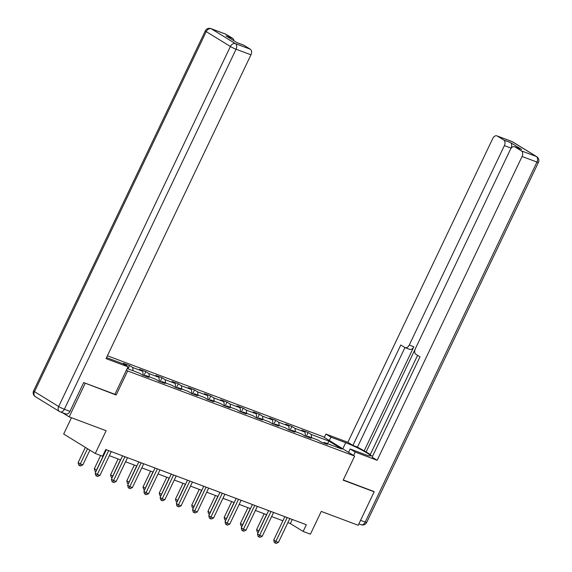 <?xml version="1.0" encoding="UTF-8"?>
<svg xmlns="http://www.w3.org/2000/svg" width="572" height="572" viewBox="0 0 572 572"><rect width="100%" height="100%" fill="white"/><g stroke="black" fill="none" stroke-linecap="round" stroke-linejoin="round"><path stroke-width="0.86" d="M71.464 417.724L63.678 434.048L95.281 453.482L102.56 456.213L105.756 449.521L306.335 524.746L303.139 531.438L310.424 534.169L321.271 511.418L358.208 525.268L374.167 491.806L373.016 491.098M84.005 382.704L116.159 395.037L127.649 370.949L354.654 456.091L323.051 436.658L107.4 355.777M85.156 383.412L69.198 416.874L62.355 412.669M127.649 370.949L126.405 370.184M127.184 368.54L139.461 373.144L142.578 375.06L148.82 377.406L145.703 375.489L155.691 379.236L158.809 381.152L165.051 383.49L161.933 381.574L171.922 385.321L175.039 387.237L181.281 389.575L178.164 387.659L188.152 391.405L191.27 393.322L197.512 395.667L194.394 393.75L204.376 397.497L207.493 399.413L213.735 401.751L210.618 399.835L220.606 403.582L223.723 405.498L229.965 407.836L226.848 405.92L236.837 409.666L239.954 411.583L246.196 413.928L243.079 412.012L253.067 415.758L256.185 417.674L262.426 420.012L259.309 418.096L269.298 421.843L272.415 423.759L278.657 426.097L275.54 424.181L285.528 427.928L288.645 429.844L294.887 432.189L291.77 430.273L301.751 434.019L304.876 435.935L311.118 438.274L308.001 436.357L317.982 440.104L321.099 442.02L327.341 444.358L324.224 442.442L341.913 449.077L328.929 441.098L327.491 443.665M123.302 363.971L126.476 365.165L123.359 363.249L129.601 365.587L128.042 368.861M328.929 441.098L311.247 434.463L308.129 432.546L301.887 430.201L305.005 432.125L295.016 428.378L291.899 426.462L285.657 424.117L288.774 426.033L278.786 422.286L275.668 420.37L269.426 418.032L272.544 419.948L262.555 416.202L259.438 414.285L253.196 411.94L256.313 413.863L246.325 410.117L243.207 408.201L236.965 405.855L240.083 407.772L230.094 404.025L226.977 402.109L220.735 399.771L223.852 401.687L213.871 397.94L210.753 396.024L204.511 393.686L207.629 395.602L197.64 391.856L194.523 389.94L188.281 387.594L191.398 389.511L181.41 385.764L178.292 383.848L172.05 381.51L175.168 383.426L165.179 379.679L162.062 377.763L155.82 375.425L158.937 377.341L148.949 373.595L145.831 371.678L139.589 369.333L142.707 371.249L132.718 367.503L129.601 365.587M144.888 375.933L145.703 375.489M132.718 367.503L133.097 370.763M142.707 371.249L143.172 375.289M161.118 382.017L161.933 381.574M148.949 373.595L149.328 376.848M158.937 377.341L159.402 381.374M177.349 388.102L178.164 387.659M165.179 379.679L165.558 382.933M175.168 383.426L175.633 387.458M193.579 394.194L194.394 393.75M181.41 385.764L181.789 389.017M191.398 389.511L191.863 393.55M209.81 400.278L210.618 399.835M197.64 391.856L198.012 395.109M207.629 395.602L208.094 399.635M226.04 406.363L226.848 405.92M213.871 397.94L214.243 401.194M223.852 401.687L224.324 405.72M242.263 412.455L243.079 412.012M230.094 404.025L230.473 407.278M240.083 407.772L240.555 411.811M258.494 418.54L259.309 418.096M246.325 410.117L246.704 413.37M256.313 413.863L256.778 417.896M274.724 424.624L275.54 424.181M262.555 416.202L262.934 419.455M272.544 419.948L273.008 423.981M290.955 430.716L291.77 430.273M278.786 422.286L279.165 425.539M288.774 426.033L289.239 430.072M307.185 436.801L308.001 436.357M295.016 428.378L295.388 431.631M305.005 432.125L305.469 436.157M323.416 442.885L324.224 442.442M311.247 434.463L311.618 437.716M95.281 453.482L106.127 430.723L69.198 416.874M354.654 456.091L343.164 480.18L374.167 491.806M287.859 522.636L290.326 523.559L303.139 531.438M103.804 453.603L104.397 453.825M109.338 455.684L120.628 459.917M125.568 461.768L136.851 466.001M141.799 467.853L153.081 472.086M158.029 473.945L169.312 478.178M174.253 480.03L185.542 484.262M190.483 486.114L201.773 490.347M206.714 492.199L218.003 496.439M222.944 498.291L234.227 502.523M239.175 504.375L250.457 508.608M255.405 510.46L266.688 514.693M271.636 516.552L282.918 520.785M126.476 365.165L126.576 365.987M292.278 519.476L290.326 523.559M308.129 432.546L306.263 436.457M291.899 426.462L290.033 430.366M275.668 420.37L273.802 424.281M259.438 414.285L257.572 418.196M243.207 408.201L241.348 412.105M226.977 402.109L225.118 406.02M210.753 396.024L208.887 399.935M194.523 389.94L192.657 393.843M178.292 383.848L176.426 387.759M162.062 377.763L160.196 381.674M145.831 371.678L143.965 375.582M116.159 395.037L114.915 394.272L127.992 366.852L106.042 358.623L250.958 54.798L236.079 49.221L64.35 409.259L69.97 411.361L83.691 382.589L114.9 394.294M284.87 516.695L273.723 540.061L275.861 541.369L287.208 517.574M278.464 542.349L276.212 543.4L275.168 543.007L275.861 541.369L278.464 542.349L289.811 518.554M275.168 543.007L274.317 542.485L273.723 540.061M264.178 513.756L256.642 529.558L258.944 530.93M266.523 514.636L258.086 532.511L257.236 531.981L256.642 529.558M329.343 440.526L330.945 437.158L325.904 434.062L347.855 442.292L492.771 138.474A4.469 2.974 -69.4 0 1 496.904 135.864A4.469 2.974 -69.4 0 1 497.254 136.036L503.739 140.026L510.403 142.521A4.469 2.974 110.6 0 1 511.046 148.112L510.582 149.092M330.945 437.158L345.717 442.699A16.76 1.609 25.5 0 1 362.112 450.214A16.76 1.609 25.5 0 1 370.456 455.82A16.76 1.609 25.5 0 1 364.936 454.518L350.164 448.977L355.205 452.073L377.155 460.303L372.115 457.207L419.991 356.828L415.98 354.361A4.469 2.974 -69.4 0 1 415.329 348.77L510.453 149.342A4.469 2.974 -69.4 0 1 514.586 146.732L521.242 149.228A4.469 2.974 110.6 0 1 521.592 149.399L510.403 142.521M417.589 355.348L370.113 454.883L372.522 456.356M415.215 349.027L366.13 451.93L370.298 454.497M366.13 451.93L357.471 447.111L352.895 445.395L347.855 442.292M324.303 437.43L325.904 434.062M353.596 455.441L355.205 452.073M348.555 452.338L350.164 448.977M377.155 460.303L522.072 156.485A4.469 2.974 -69.4 0 0 521.421 150.894L514.929 146.904A4.469 2.974 -69.4 0 0 514.586 146.732M511.046 148.112L504.39 145.617L409.266 345.038A4.469 2.974 -69.4 0 1 405.133 347.647A4.469 2.974 -69.4 0 1 404.79 347.476L400.779 345.009L352.895 445.395M504.39 145.617A4.469 2.974 -69.4 0 0 503.739 140.026M373.294 491.276L343.279 479.944M409.266 345.038L413.849 346.754L364.049 451.151M413.849 346.754A4.469 2.974 110.6 0 1 409.716 349.363L405.133 347.647M404.955 347.569L357.471 447.111M106.535 357.579A16.76 1.609 25.5 0 0 108.18 358.215L122.951 363.756L127.992 366.852M226.133 34.349L211.261 28.772A4.469 2.974 -69.4 0 0 210.911 28.6L225.79 34.177A4.469 2.974 110.6 0 1 226.133 34.349L232.625 38.338A4.469 2.974 110.6 0 1 233.891 40.712M236.994 42.621L243.472 45.052A4.469 2.974 110.6 0 1 243.815 45.217L250.307 49.213A4.469 2.974 110.6 0 1 250.958 54.798M232.625 38.338L225.969 35.843L237.158 42.721L243.815 45.217M69.97 411.361A4.469 2.974 110.6 0 1 65.837 413.971L60.217 411.869A4.469 2.974 -69.4 0 0 64.35 409.259A4.469 0.429 -154.5 0 1 58.666 406.513L230.394 46.475L206.22 31.617L34.499 391.648L58.666 406.513A4.469 3.303 -58.4 0 0 59.445 411.49A4.469 4.469 0 0 0 60.217 411.869A4.469 2.974 -69.4 0 1 59.874 411.697A4.469 3.303 -58.4 0 1 59.445 411.49L35.278 396.625A4.469 3.303 121.6 0 1 34.499 391.648A4.469 0.429 -154.5 0 1 33.584 390.898A4.469 4.469 0 0 0 35.278 396.625M268.64 510.61L257.493 533.969L259.631 535.285L270.978 511.49M262.233 536.257L259.981 537.315L258.937 536.922L259.631 535.285L262.233 536.257L273.58 512.462M258.937 536.922L258.086 536.4L257.493 533.969M252.409 504.525L241.262 527.884L243.4 529.2L254.755 505.398M246.003 530.173L243.751 531.224L242.714 530.837L243.4 529.2L246.003 530.173L257.35 506.377M242.714 530.837L241.856 530.308L241.262 527.884M247.948 507.671L240.412 523.466L242.714 524.846M250.293 508.544L241.856 526.419L241.005 525.897L240.412 523.466M231.717 501.58L224.181 517.381L226.483 518.761M234.062 502.459L225.625 520.334L224.775 519.805L224.181 517.381M236.179 498.434L225.039 521.8L227.17 523.108L238.524 499.313M229.772 524.088L227.52 525.139L226.483 524.746L227.17 523.108L229.772 524.088L241.119 500.293M226.483 524.746L225.625 524.224L225.039 521.8M219.948 492.349L208.809 515.708L210.939 517.024L222.293 493.228M213.542 517.996L211.29 519.054L210.253 518.661L210.939 517.024L213.542 517.996L224.896 494.201M210.253 518.661L209.395 518.139L208.809 515.708M203.718 486.264L192.578 509.623L194.716 510.939L206.063 487.144M197.311 511.911L195.066 512.962L194.022 512.576L194.716 510.939L197.311 511.911L208.666 488.116M194.022 512.576L193.172 512.047L192.578 509.623M215.494 495.495L207.958 511.296L210.26 512.669M217.832 496.374L209.402 514.249L208.544 513.72L207.958 511.296M199.263 489.41L191.727 505.205L194.03 506.585M201.601 490.283L193.172 508.158L192.314 507.636L191.727 505.205M183.033 483.319L175.497 499.12L177.799 500.5M185.378 484.198L176.941 502.073L176.083 501.551L175.497 499.12M187.494 480.173L176.348 503.539L178.485 504.847L189.832 481.052M181.088 505.827L178.836 506.878L177.792 506.485L178.485 504.847L181.088 505.827L192.435 482.032M177.792 506.485L176.941 505.963L176.348 503.539M166.802 477.234L159.266 493.035L161.569 494.408M169.148 478.113L160.711 495.988L159.86 495.459L159.266 493.035M171.264 474.088L160.117 497.447L162.255 498.763L173.602 474.967M164.858 499.735L162.605 500.793L161.561 500.4L162.255 498.763L164.858 499.735L176.205 475.94M161.561 500.4L160.711 499.878L160.117 497.447M150.572 471.149L143.036 486.951L145.338 488.324M152.917 472.022L144.48 489.897L143.629 489.375L143.036 486.951M155.033 468.003L143.887 491.362L146.024 492.678L157.371 468.883M148.627 493.65L146.375 494.701L145.338 494.315L146.024 492.678L148.627 493.65L159.974 469.855M145.338 494.315L144.48 493.786L143.887 491.362M134.341 465.057L126.805 480.859L129.108 482.239M136.687 465.937L128.25 483.812L127.399 483.29L126.805 480.859M138.803 461.911L127.663 485.278L129.794 486.586L141.148 462.791M132.397 487.566L130.144 488.617L129.108 488.231L129.794 486.586L132.397 487.566L143.744 463.77M129.108 488.231L128.25 487.702L127.663 485.278M118.118 458.973L110.575 474.774L112.884 476.147M120.456 459.852L112.026 477.727L111.168 477.198L110.575 474.774M122.572 455.827L111.433 479.186L113.563 480.501L124.918 456.706M116.166 481.474L113.914 482.532L112.877 482.139L113.563 480.501L116.166 481.474L127.52 457.679M112.877 482.139L112.019 481.617L111.433 479.186M100.643 455.491L94.351 468.69L96.654 470.062M104.226 453.76L95.796 471.635L94.938 471.113L94.351 468.69M106.342 449.742L95.202 473.101L97.34 474.417L108.687 450.622M99.936 475.389L97.683 476.44L96.647 476.054L97.34 474.417L99.936 475.389L111.29 451.594M96.647 476.054L95.796 475.525L95.202 473.101M85.371 447.39L78.121 462.598L80.252 463.913L82.854 464.886L89.883 450.157M87.509 448.705L79.565 465.551L78.707 465.029L78.121 462.598M82.854 464.886L80.602 465.944L79.565 465.551M521.592 149.399L514.929 146.904M521.421 150.894L536.3 156.471L512.126 141.613L497.254 136.036M360.553 520.348L365.215 522.1L536.944 162.062L522.072 156.485M342.807 448.805L345.717 442.699M536.3 156.471A4.469 2.974 110.6 0 1 536.944 162.062A4.469 0.429 -154.5 0 0 538.416 162.412A4.469 4.469 0 0 0 536.722 156.678A4.469 3.303 121.6 0 0 536.3 156.471M512.126 141.613A4.469 3.303 -58.4 0 1 512.555 141.82A4.469 4.469 0 0 0 511.783 141.441A4.469 2.974 110.6 0 1 512.126 141.613M538.416 162.412L366.688 522.451A4.469 0.429 -154.5 0 1 365.215 522.1A4.469 2.974 110.6 0 1 361.089 524.71L358.873 523.88M210.911 28.6A4.469 4.469 0 0 0 205.312 30.859A4.469 0.429 -154.5 0 0 206.22 31.617A4.469 3.303 -58.4 0 1 211.261 28.772L235.428 43.629L250.307 49.213M235.428 43.629A4.469 3.303 121.6 0 0 230.394 46.475A4.469 0.429 -154.5 0 0 236.079 49.221A4.469 2.974 -69.4 0 0 235.428 43.629M536.722 156.678L512.555 141.82M511.783 141.441L496.904 135.864M361.089 524.71A4.469 4.469 0 0 0 366.688 522.451M205.312 30.859L33.584 390.898"/></g></svg>
